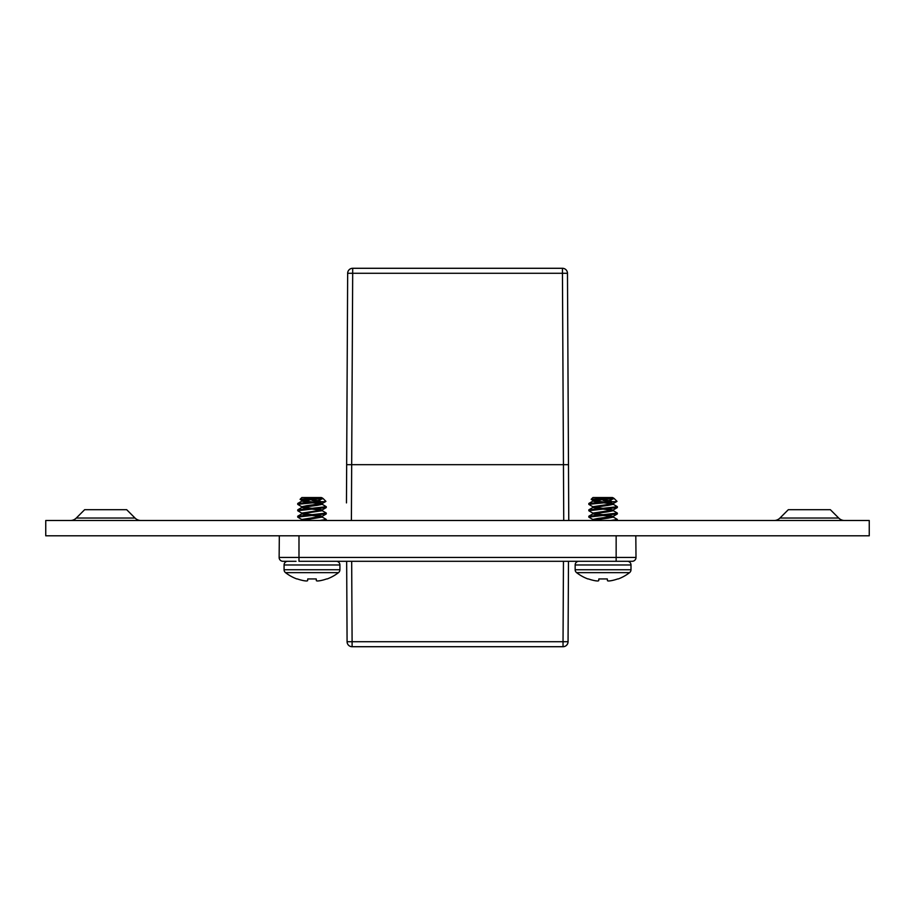 <?xml version="1.0" encoding="UTF-8"?>
<svg xmlns="http://www.w3.org/2000/svg" width="915" height="915" viewBox="0 0 915 915"><rect width="100%" height="100%" fill="white"/><g stroke="black" fill="none" stroke-linecap="round" stroke-linejoin="round"><path stroke-width="1.37" d="M779.969 518.039A8.418 8.418 0 0 1 774.021 520.509A8.418 8.418 0 0 0 779.969 518.039L838.7 518.039A8.418 8.418 0 0 0 844.648 520.509A8.418 8.418 0 0 1 838.7 518.039L830.351 509.689L788.318 509.689L779.969 518.039M76.3 518.039L84.649 509.689L126.682 509.689L135.031 518.039A8.418 8.418 0 0 0 140.979 520.509A8.418 8.418 0 0 1 135.031 518.039L76.3 518.039A8.418 8.418 0 0 1 70.352 520.509M45.75 535.801L869.25 535.801L869.25 520.509L45.75 520.509L45.75 535.801M346.465 502.895L347.666 273.288L352.687 273.288L351.68 464.671L568.478 464.671L568.764 520.509M351.68 561.295L352.103 641.712L563.034 641.712L563.034 646.711A5.021 5.021 0 0 0 568.055 641.712L568.478 561.295L568.055 641.712L563.034 641.712L563.457 561.295M346.659 561.295L347.082 641.712L346.659 561.295M296.025 561.295L282.964 561.295A3.82 3.82 0 0 1 279.132 557.441A3.82 3.82 0 0 0 282.964 561.295L287.745 561.295A3.671 3.671 0 0 0 284.073 564.967L339.911 564.967A3.671 3.671 0 0 0 336.24 561.295A3.671 3.671 0 0 1 339.911 564.967L339.911 569.736A3.671 3.671 0 0 1 338.481 572.641L285.503 572.641A43.314 43.314 0 0 0 296.792 578.943L297.386 578.943A43.302 43.142 180 0 0 303.86 580.693L304.203 580.75A43.177 39.745 102.9 0 0 306.205 580.979A43.177 39.745 102.9 0 1 304.203 580.75M632.174 561.295A3.82 3.82 0 0 0 636.005 557.441A3.82 3.82 0 0 1 632.174 561.295A3.82 3.82 0 0 0 636.005 557.441A3.82 3.82 0 0 1 632.174 561.295A3.82 3.82 0 0 0 636.005 557.441A3.82 3.82 0 0 1 632.174 561.295L298.988 561.295L298.988 557.441L636.005 557.441L635.811 535.801M563.743 520.509L562.451 273.288L567.472 273.288L568.478 464.671L567.472 273.288L568.478 464.671L346.659 464.671L351.68 464.671L351.394 520.509M307.772 578.943L307.612 580.693L307.772 578.943L307.612 580.693L307.772 578.943L307.612 580.693L307.772 578.943L316.213 578.943L316.361 580.693L316.213 578.943L307.772 578.943L307.543 580.75A43.177 16.459 95.4 0 1 306.685 580.979A43.177 16.459 95.4 0 0 307.543 580.75M311.992 500.333L319.987 500.745M301.847 507.516L307.543 508.649L301.996 507.356L317.059 505.389L322.126 504.325L322.126 503.536L306.925 505.663L301.847 506.716L301.847 507.516M302.156 520.509L301.847 519.468L322.126 516.277L316.441 515.156L322.126 516.277L322.126 517.078L302.007 520.441M321.988 510.547L326.163 512.983L326.266 513.887L297.707 517.078L297.81 516.174L301.996 513.727L322.126 510.707L322.126 509.907L316.441 508.774L321.988 510.067L301.847 513.098L301.847 513.887L307.543 515.019M321.988 504.165L326.163 506.613L326.163 507.631L311.992 509.106L321.337 510.307M326.266 513.887L326.266 513.098L297.707 516.277L297.81 517.192L301.996 519.629L297.81 517.192M325.477 519.8L319.484 520.509L326.266 519.468L325.843 520.509M311.992 509.106L297.707 510.707L297.81 509.792L297.81 510.81L301.996 513.258L297.81 510.81M321.988 497.794L323.064 498.503L315.24 501.695L324.196 501.695L297.707 504.325L297.81 503.422L297.81 504.44L301.996 506.887L297.81 504.44M321.337 516.678L311.992 515.488L298.85 516.678M618.277 578.943L617.682 578.943L618.277 578.943A43.314 43.314 0 0 0 629.566 572.641A3.671 3.671 0 0 0 630.995 569.736A3.671 3.671 0 0 1 629.566 572.641L576.587 572.641A43.314 43.314 0 0 0 587.876 578.943L588.482 578.943A43.302 43.142 180 0 0 594.956 580.693L595.288 580.75A43.177 39.745 102.9 0 0 597.301 580.979A43.177 39.745 102.9 0 1 595.288 580.75M598.856 578.943L598.707 580.693L598.856 578.943L598.707 580.693L598.856 578.943L598.707 580.693L598.856 578.943L607.297 578.943L607.457 580.693L607.297 578.943L598.856 578.943L598.627 580.75A43.177 16.459 95.4 0 1 597.781 580.979A43.177 16.459 95.4 0 0 598.627 580.75M576.587 572.641A3.671 3.671 0 0 1 575.158 569.736L630.995 569.736L630.995 564.967A3.671 3.671 0 0 0 627.324 561.295A3.671 3.671 0 0 1 630.995 564.967L575.158 564.967A3.671 3.671 0 0 1 578.829 561.295M603.077 500.333L611.071 500.745M617.259 506.613L613.073 504.165L617.259 506.613L617.259 507.631L603.077 509.106L612.421 510.307M617.259 512.983L613.073 510.547L617.259 512.983L617.259 514.001L589.935 516.678M613.073 516.918L617.259 519.354L616.927 520.509M612.421 516.678L603.077 515.488L588.803 517.078L588.905 516.174L588.905 517.192L593.08 519.629M603.077 509.106L588.803 510.707L588.905 509.792L588.905 510.81L593.08 513.258M613.073 497.794L614.159 498.503L606.336 501.695L615.28 501.695L588.803 504.325L588.905 503.422L588.905 504.44L593.08 506.887M563.034 646.711L352.103 646.711A5.021 5.021 0 0 1 347.082 641.712A5.021 5.021 0 0 0 352.103 646.711L352.103 641.712L347.082 641.712M279.327 535.801L279.132 557.441A3.82 3.82 0 0 0 282.964 561.295A3.82 3.82 0 0 1 279.132 557.441L298.988 557.441L298.988 535.801M346.659 464.671L347.666 273.288A5.021 5.021 0 0 1 352.687 268.289L562.451 268.289A5.021 5.021 0 0 1 567.472 273.288A5.021 5.021 0 0 0 562.451 268.289L562.451 273.288L352.687 273.288L352.687 268.289A5.021 5.021 0 0 0 347.666 273.288M327.181 578.943L326.586 578.943L327.181 578.943A43.314 43.314 0 0 0 338.481 572.641A3.671 3.671 0 0 0 339.911 569.736L284.073 569.736A3.671 3.671 0 0 0 285.503 572.641M320.113 580.693A43.302 43.142 180 0 0 326.586 578.943A43.302 43.142 180 0 1 320.113 580.693L319.781 580.75A43.177 39.745 -102.9 0 1 317.768 580.979A43.177 39.745 -102.9 0 0 319.781 580.75M317.288 580.979L317.288 580.979A43.177 16.459 -95.4 0 1 316.441 580.75L316.213 578.943L316.361 580.693M322.126 497.954L321.337 497.554C323.201 498.218 320.078 498.881 311.992 499.544L301.847 501.146L301.847 500.345L321.337 497.554L301.847 497.554L300.086 499.327L301.847 500.345L311.992 501.935L297.707 503.536M301.996 500.505L300.086 499.327L321.337 497.554M301.847 500.425L301.847 501.146L307.543 502.266M302.648 507.116L311.992 508.317L297.707 509.907M302.648 513.498L311.992 514.688M297.707 516.277L301.847 513.887M302.648 519.869L306.674 520.509M316.441 502.404L322.126 503.536M311.992 502.735L321.337 503.936M315.24 501.695L311.992 501.935M326.266 507.516L326.266 506.716L311.992 508.317M321.988 516.918L326.163 519.354L326.163 520.372M324.196 501.695L325.912 501.351L323.064 498.503M611.209 580.693A43.302 43.142 180 0 0 617.682 578.943A43.302 43.142 180 0 1 611.209 580.693L610.865 580.75A43.177 39.745 -102.9 0 1 608.864 580.979A43.177 39.745 -102.9 0 0 610.865 580.75M608.384 580.979L608.384 580.979A43.177 16.459 -95.4 0 1 607.526 580.75L607.297 578.943L607.457 580.693M613.222 497.954L612.421 497.554C614.285 498.218 611.174 498.881 603.077 499.544L592.943 501.146L592.943 500.345L612.421 497.554L592.943 497.554L591.17 499.327L592.943 500.345L603.077 501.935L588.803 503.536M593.08 500.505L591.17 499.327L612.421 497.554M592.943 501.146L598.627 502.266M607.526 502.404L613.073 503.696L592.943 506.716L592.943 507.516L598.627 508.649M593.732 507.116L603.077 508.317L588.803 509.907M613.222 503.536L613.222 504.325L608.143 505.389L592.943 507.516M607.526 508.774L613.073 510.067L592.943 513.098L592.943 513.887L598.627 515.019M593.732 513.498L603.077 514.688L588.803 516.277M613.222 509.907L613.222 510.707L608.143 511.771L592.943 513.887M607.526 515.156L613.073 516.437L598.01 518.405L592.943 519.468L593.24 520.509M593.732 519.869L597.758 520.509M613.222 516.277L613.222 517.078L608.143 518.142L592.943 520.269M588.803 504.325L603.077 502.735L612.421 503.936M606.336 501.695L603.077 501.935M617.351 507.516L617.351 506.716L603.077 508.317M617.351 513.887L617.351 513.098L603.077 514.688M617.259 520.372L617.351 519.468L610.568 520.509M615.28 501.695L617.007 501.351L614.159 498.503M616.15 535.801L616.15 561.295M325.889 501.42L321.988 503.696L325.889 501.42M321.988 510.067L326.163 507.631L321.988 510.067M321.988 516.437L326.163 514.001L321.988 516.437M297.81 503.422L301.996 500.985L297.81 503.422M297.81 509.792L301.996 507.356L297.81 509.792M616.973 501.42L613.073 503.696L616.973 501.42M613.073 510.067L617.259 507.631L613.073 510.067M613.073 516.437L617.259 514.001L613.073 516.437M588.905 503.422L593.08 500.985L588.905 503.422M588.905 509.792L593.08 507.356L588.905 509.792M588.905 516.174L593.08 513.727L588.905 516.174M284.073 569.736L284.073 564.967M575.158 569.736L575.158 564.967"/></g></svg>
